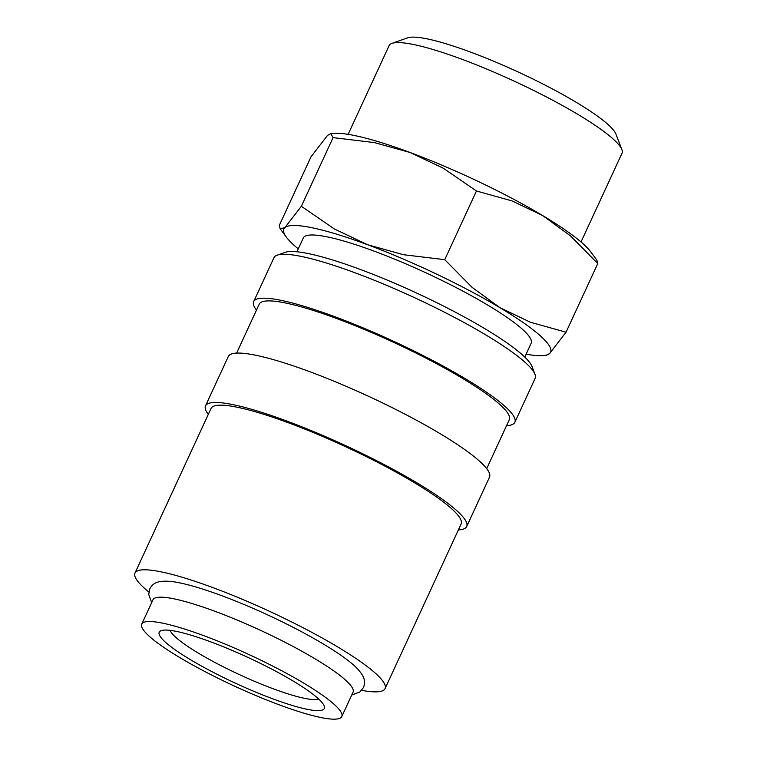 <?xml version="1.0" encoding="UTF-8"?>
<svg xmlns="http://www.w3.org/2000/svg" width="757" height="757" viewBox="0 0 757 757"><rect width="100%" height="100%" fill="white"/><g stroke="black" fill="none" stroke-linecap="round" stroke-linejoin="round"><path stroke-width="1.14" d="M341.795 716.557L353.036 692.22A110.191 17.354 -155.2 0 0 289.269 644.462A110.191 17.354 -155.2 0 0 174.214 598.882A110.191 17.354 -155.2 0 0 152.98 599.781L141.739 624.128A110.191 17.354 -155.2 0 0 205.507 671.875A110.191 17.354 -155.2 0 0 320.561 717.456A110.191 17.354 -155.2 0 0 341.795 716.557A110.191 17.354 -155.2 0 0 278.018 668.809A110.191 17.354 -155.2 0 0 162.963 623.229A110.191 17.354 -155.2 0 0 141.739 624.128M256.491 310.096A143.858 22.663 24.8 0 1 253.68 301.589L273.958 257.692A143.858 22.663 24.8 0 1 277.147 255.175A143.858 22.663 24.8 0 1 301.683 256.519A143.858 22.663 24.8 0 1 441.965 310.938A143.858 22.663 24.8 0 1 534.991 374.318A143.858 22.663 24.8 0 1 535.142 378.368L514.864 422.274A143.858 22.663 24.8 0 1 506.556 425.642M277.147 255.175L285.105 252.365A137.736 21.698 24.8 0 1 308.591 253.642A137.736 21.698 24.8 0 1 442.911 305.752A137.736 21.698 24.8 0 1 531.972 366.435L534.991 374.318M253.68 301.589A143.858 22.663 24.8 0 1 281.396 300.415A143.858 22.663 24.8 0 1 431.604 359.935A143.858 22.663 24.8 0 1 514.864 422.274M236.619 353.093L259.235 304.153A137.736 21.698 24.8 0 1 285.777 303.037A137.736 21.698 24.8 0 1 429.588 360.02A137.736 21.698 24.8 0 1 509.3 419.709L486.694 468.649M208.307 414.363A143.858 22.663 24.8 0 1 205.497 405.856A143.858 22.663 24.8 0 1 233.222 404.683A143.858 22.663 24.8 0 1 383.421 464.202A143.858 22.663 24.8 0 1 466.681 526.541A143.858 22.663 24.8 0 1 458.382 529.909M205.497 405.856L228.321 356.471A143.858 22.663 24.8 0 1 256.036 355.298A143.858 22.663 24.8 0 1 406.244 414.808A143.858 22.663 24.8 0 1 489.505 477.147L466.681 526.541M148.845 592.012A137.736 21.698 24.8 0 1 134.983 573.058A137.736 21.698 24.8 0 1 161.525 571.932A137.736 21.698 24.8 0 1 305.336 628.916A137.736 21.698 24.8 0 1 385.058 688.605A137.736 21.698 24.8 0 1 361.638 690.337M134.983 573.058L211.052 408.42A137.736 21.698 24.8 0 1 237.594 407.304A137.736 21.698 24.8 0 1 381.405 464.287A137.736 21.698 24.8 0 1 461.127 523.976L385.058 688.605M526.106 354.153A146.924 23.145 -155.2 0 0 542.731 355.62L546.308 355.374L549.582 353.547L566.056 332.2L530.515 322.283L499.961 307.692L472.075 287.338L444.738 259.66L403.481 254.712L367.609 244.738L334.405 228.993L301.352 206.282L284.878 227.63L280.166 228.775L279.276 225.454L311.013 156.784L327.478 135.437L330.752 133.611L333.08 137.623L374.346 142.571L410.209 152.545L443.413 168.291L476.465 190.991L512.006 200.917L542.561 215.499A146.924 23.145 -155.2 0 0 410.209 152.545A146.924 23.145 -155.2 0 0 354.768 135.579A146.924 23.145 -155.2 0 0 334.339 133.364L330.752 133.611M542.731 355.62A146.924 23.145 -155.2 0 0 549.582 353.547A146.924 23.145 -155.2 0 0 499.961 307.692A146.924 23.145 -155.2 0 0 367.609 244.738A146.924 23.145 -155.2 0 0 312.168 227.772A146.924 23.145 -155.2 0 0 284.878 227.63A146.924 23.145 -155.2 0 0 286.373 237.168A146.924 23.145 -155.2 0 0 298.267 248.873M348.116 134.349L389.117 45.609A128.283 20.212 24.8 0 1 391.956 43.376A128.283 20.212 24.8 0 1 413.833 44.568A128.283 20.212 24.8 0 1 538.927 93.092A128.283 20.212 24.8 0 1 621.876 149.612A128.283 20.212 24.8 0 1 622.017 153.226L581.016 241.966M391.956 43.376L407.588 37.85A116.256 18.31 24.8 0 1 427.412 38.929A116.256 18.31 24.8 0 1 540.782 82.91A116.256 18.31 24.8 0 1 615.952 134.131L621.876 149.612M296.924 251.788L303.311 237.953A125.492 19.767 24.8 0 1 327.497 236.932A125.492 19.767 24.8 0 1 458.524 288.843A125.492 19.767 24.8 0 1 531.149 343.233L524.762 357.067M318.602 698.948A82.645 13.02 24.8 0 1 304.286 698.276A82.645 13.02 24.8 0 1 223.201 666.756A82.645 13.02 24.8 0 1 170.174 630.363M306.765 709.214A90.906 14.317 24.8 0 1 205.772 668.384A90.906 14.317 24.8 0 1 161.25 630.628A90.906 14.317 24.8 0 1 176.76 631.47A90.906 14.317 24.8 0 1 265.404 665.857A90.906 14.317 24.8 0 1 324.185 705.912A90.906 14.317 24.8 0 1 306.765 709.214M151.684 602.581L148.741 594.482L149.791 588.823C152.867 583.496 156.604 580.42 170.003 581.348A112.093 17.657 24.8 0 1 179.863 582.899A112.093 17.657 24.8 0 1 323.144 643.885A112.093 17.657 24.8 0 1 356.045 667.314C365.432 676.919 365.517 681.754 363.455 687.545L359.821 692.021L351.74 695.021M597.784 263.531L596.894 260.209L590.697 251.816A146.924 23.145 -155.2 0 0 542.561 215.499L570.447 235.862L597.784 263.531L566.056 332.2M476.465 190.991L444.738 259.66M333.08 137.623L301.352 206.282M286.373 237.168L280.166 228.775"/></g></svg>
